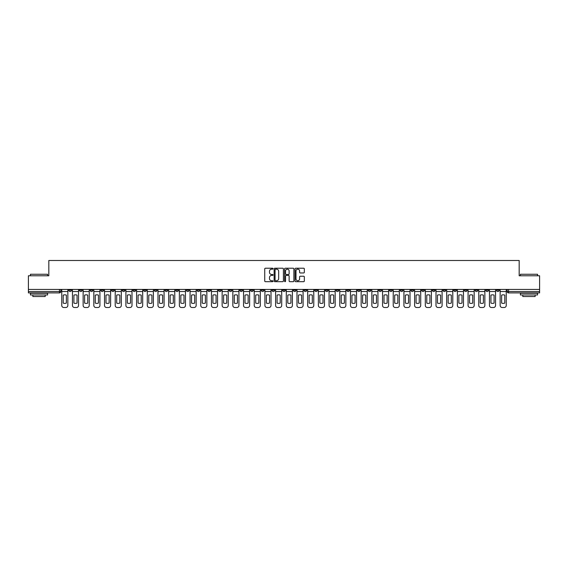 <?xml version="1.0" encoding="UTF-8"?>
<svg xmlns="http://www.w3.org/2000/svg" width="568" height="568" viewBox="0 0 568 568"><rect width="100%" height="100%" fill="white"/><g stroke="black" fill="none" stroke-linecap="round" stroke-linejoin="round"><path stroke-width="0.85" d="M273.031 268.692A0.469 0.469 0 0 0 272.562 268.224L265.412 268.224A0.674 0.674 0 0 0 264.738 268.898L264.738 281.011A0.674 0.674 0 0 0 265.412 281.678L272.562 281.678A0.469 0.469 0 0 0 273.031 281.21A0.469 0.469 0 0 0 272.562 280.741L271.639 280.741A2.151 2.151 0 0 1 269.488 278.583L269.488 277.575A2.151 2.151 0 0 1 271.639 275.423L272.562 275.423A0.469 0.469 0 0 0 273.031 274.955A0.469 0.469 0 0 0 272.562 274.479L271.639 274.479A2.151 2.151 0 0 1 269.488 272.328L269.488 271.319A2.151 2.151 0 0 1 271.639 269.168L272.562 269.168A0.469 0.469 0 0 0 273.031 268.692M421.633 289.417L421.633 290.17L424.381 290.17A1.37 1.37 0 0 1 423.004 291.54A1.37 1.37 0 0 1 421.633 290.17L421.633 289.417M357.478 289.417L357.478 290.17L360.219 290.17A1.37 1.37 0 0 1 358.848 291.54A1.37 1.37 0 0 1 357.478 290.17L357.478 289.417M346.785 289.417L346.785 290.17L349.526 290.17A1.37 1.37 0 0 1 348.156 291.54A1.37 1.37 0 0 1 346.785 290.17L346.785 289.417M282.63 289.417L282.63 290.17L285.37 290.17A1.37 1.37 0 0 1 284 291.54A1.37 1.37 0 0 1 282.63 290.17L282.63 289.417M271.937 289.417L271.937 290.17L274.678 290.17A1.37 1.37 0 0 1 273.307 291.54A1.37 1.37 0 0 1 271.937 290.17L271.937 289.417M261.244 289.417L261.244 290.17L263.985 290.17A1.37 1.37 0 0 1 262.615 291.54A1.37 1.37 0 0 1 261.244 290.17L261.244 289.417M239.859 289.417L239.859 290.17L242.6 290.17A1.37 1.37 0 0 1 241.23 291.54A1.37 1.37 0 0 1 239.859 290.17L239.859 289.417M218.474 290.17L218.474 289.417L218.474 290.17A1.37 1.37 0 0 0 219.844 291.54A1.37 1.37 0 0 1 218.474 290.17L221.215 290.17A1.37 1.37 0 0 1 219.844 291.54A1.37 1.37 0 0 0 221.215 290.17L221.215 289.417L221.215 290.17M207.781 290.17L207.781 289.417L207.781 290.17A1.37 1.37 0 0 0 209.152 291.54A1.37 1.37 0 0 1 207.781 290.17L210.522 290.17A1.37 1.37 0 0 1 209.152 291.54M197.089 290.17L197.089 289.417L197.089 290.17A1.37 1.37 0 0 0 198.459 291.54A1.37 1.37 0 0 1 197.089 290.17L199.829 290.17A1.37 1.37 0 0 1 198.459 291.54A1.37 1.37 0 0 0 199.829 290.17L199.829 289.417L199.829 290.17M186.396 289.417L186.396 290.17L189.137 290.17A1.37 1.37 0 0 1 187.767 291.54A1.37 1.37 0 0 1 186.396 290.17L186.396 289.417M175.704 289.417L175.704 290.17L178.444 290.17A1.37 1.37 0 0 1 177.074 291.54A1.37 1.37 0 0 1 175.704 290.17L175.704 289.417M165.011 289.417L165.011 290.17L167.752 290.17A1.37 1.37 0 0 1 166.381 291.54A1.37 1.37 0 0 1 165.011 290.17L165.011 289.417M154.319 290.17L154.319 289.417L154.319 290.17A1.37 1.37 0 0 0 155.689 291.54A1.37 1.37 0 0 1 154.319 290.17L157.059 290.17A1.37 1.37 0 0 1 155.689 291.54M132.926 290.17L132.926 289.417L132.926 290.17A1.37 1.37 0 0 0 134.304 291.54A1.37 1.37 0 0 1 132.926 290.17L135.674 290.17A1.37 1.37 0 0 1 134.304 291.54A1.37 1.37 0 0 0 135.674 290.17L135.674 289.417L135.674 290.17M122.234 290.17L122.234 289.417L122.234 290.17A1.37 1.37 0 0 0 123.604 291.54A1.37 1.37 0 0 1 122.234 290.17L124.981 290.17A1.37 1.37 0 0 1 123.604 291.54A1.37 1.37 0 0 0 124.981 290.17L124.981 289.417L124.981 290.17M111.541 290.17L111.541 289.417L111.541 290.17A1.37 1.37 0 0 0 112.911 291.54A1.37 1.37 0 0 1 111.541 290.17L114.289 290.17A1.37 1.37 0 0 1 112.911 291.54A1.37 1.37 0 0 0 114.289 290.17L114.289 289.417L114.289 290.17M100.848 290.17L100.848 289.417L100.848 290.17A1.37 1.37 0 0 0 102.219 291.54A1.37 1.37 0 0 1 100.848 290.17L103.596 290.17A1.37 1.37 0 0 1 102.219 291.54M90.156 290.17L90.156 289.417L90.156 290.17A1.37 1.37 0 0 0 91.526 291.54A1.37 1.37 0 0 1 90.156 290.17L92.896 290.17A1.37 1.37 0 0 1 91.526 291.54A1.37 1.37 0 0 0 92.896 290.17L92.896 289.417L92.896 290.17M79.463 290.17L79.463 289.417L79.463 290.17A1.37 1.37 0 0 0 80.833 291.54A1.37 1.37 0 0 1 79.463 290.17L82.204 290.17A1.37 1.37 0 0 1 80.833 291.54A1.37 1.37 0 0 0 82.204 290.17L82.204 289.417L82.204 290.17M303.66 272.967A0.674 0.674 0 0 0 304.334 272.292L304.334 268.898A0.674 0.674 0 0 0 303.66 268.224L295.722 268.224A0.674 0.674 0 0 0 295.048 268.898L295.048 281.011A0.674 0.674 0 0 0 295.722 281.678L303.66 281.678A0.674 0.674 0 0 0 304.334 281.011L304.334 276.9A0.674 0.674 0 0 0 303.66 276.233L300.266 276.233A0.674 0.674 0 0 0 299.592 276.9L299.592 278.938A1.796 1.796 0 0 1 297.795 280.741A1.796 1.796 0 0 1 295.992 278.938L295.992 270.964A1.796 1.796 0 0 1 297.795 269.168A1.796 1.796 0 0 1 299.592 270.964L299.592 272.292A0.674 0.674 0 0 0 300.266 272.967L303.66 272.967M28.4 289.417L28.4 275.778L48.827 275.778L48.827 260.492L519.173 260.492L519.173 275.778L539.6 275.778L539.6 289.417L28.4 289.417L28.4 291.54L60.819 291.54L60.819 289.417L60.819 291.54A1.37 1.37 0 0 1 59.448 292.911L28.4 292.911L28.4 291.54M283.411 268.898A0.674 0.674 0 0 0 282.736 268.224L274.798 268.224A0.674 0.674 0 0 0 274.124 268.898L274.124 281.011A0.674 0.674 0 0 0 274.798 281.678L282.736 281.678A0.674 0.674 0 0 0 283.411 281.011L283.411 268.898M285.264 268.224L293.202 268.224A0.674 0.674 0 0 1 293.876 268.898L293.876 281.011A0.674 0.674 0 0 1 293.202 281.678L289.801 281.678A0.674 0.674 0 0 1 289.133 281.011L289.133 276.098A0.674 0.674 0 0 0 288.459 275.423L286.201 275.423A0.674 0.674 0 0 0 285.534 276.098L285.534 281.21A0.469 0.469 0 0 1 285.058 281.678A0.469 0.469 0 0 1 284.589 281.21L284.589 268.898A0.674 0.674 0 0 1 285.264 268.224M507.181 289.417L507.181 291.54L539.6 291.54L539.6 292.911L508.552 292.911A1.37 1.37 0 0 1 507.181 291.54A1.37 1.37 0 0 0 508.552 292.911L508.552 289.417M539.6 289.417L539.6 291.54M499.229 289.417L499.229 290.17A1.37 1.37 0 0 1 497.859 291.54A1.37 1.37 0 0 1 496.489 290.17L499.229 290.17M496.489 289.417L496.489 290.17M488.537 289.417L488.537 290.17A1.37 1.37 0 0 1 487.166 291.54A1.37 1.37 0 0 1 485.796 290.17L488.537 290.17M485.796 289.417L485.796 290.17M477.844 290.17L477.844 289.417L477.844 290.17A1.37 1.37 0 0 1 476.474 291.54A1.37 1.37 0 0 1 475.104 290.17L477.844 290.17A1.37 1.37 0 0 1 476.474 291.54M475.104 289.417L475.104 290.17M467.152 289.417L467.152 290.17A1.37 1.37 0 0 1 465.781 291.54A1.37 1.37 0 0 1 464.404 290.17A1.37 1.37 0 0 0 465.781 291.54M464.404 289.417L464.404 290.17L467.152 290.17M456.459 289.417L456.459 290.17A1.37 1.37 0 0 1 455.089 291.54A1.37 1.37 0 0 1 453.711 290.17L456.459 290.17A1.37 1.37 0 0 1 455.089 291.54M453.711 289.417L453.711 290.17M445.766 289.417L445.766 290.17A1.37 1.37 0 0 1 444.396 291.54A1.37 1.37 0 0 1 443.019 290.17A1.37 1.37 0 0 0 444.396 291.54M443.019 289.417L443.019 290.17L445.766 290.17M435.074 289.417L435.074 290.17A1.37 1.37 0 0 1 433.696 291.54A1.37 1.37 0 0 1 432.326 290.17L435.074 290.17M432.326 289.417L432.326 290.17M424.381 289.417L424.381 290.17A1.37 1.37 0 0 1 423.004 291.54M413.681 289.417L413.681 290.17A1.37 1.37 0 0 1 412.311 291.54A1.37 1.37 0 0 1 410.941 290.17L413.681 290.17M410.941 289.417L410.941 290.17M402.989 289.417L402.989 290.17A1.37 1.37 0 0 1 401.619 291.54A1.37 1.37 0 0 1 400.248 290.17L402.989 290.17M400.248 289.417L400.248 290.17M392.296 289.417L392.296 290.17A1.37 1.37 0 0 1 390.926 291.54A1.37 1.37 0 0 1 389.556 290.17A1.37 1.37 0 0 0 390.926 291.54M389.556 289.417L389.556 290.17L392.296 290.17M381.604 289.417L381.604 290.17A1.37 1.37 0 0 1 380.233 291.54A1.37 1.37 0 0 1 378.863 290.17L381.604 290.17M378.863 289.417L378.863 290.17M370.911 289.417L370.911 290.17A1.37 1.37 0 0 1 369.541 291.54A1.37 1.37 0 0 1 368.17 290.17L370.911 290.17M368.17 289.417L368.17 290.17M360.219 289.417L360.219 290.17M349.526 289.417L349.526 290.17L349.526 289.417M338.833 289.417L338.833 290.17A1.37 1.37 0 0 1 337.463 291.54A1.37 1.37 0 0 1 336.093 290.17L338.833 290.17M336.093 289.417L336.093 290.17M328.141 289.417L328.141 290.17A1.37 1.37 0 0 1 326.77 291.54A1.37 1.37 0 0 1 325.4 290.17L328.141 290.17M325.4 289.417L325.4 290.17M317.448 289.417L317.448 290.17A1.37 1.37 0 0 1 316.078 291.54A1.37 1.37 0 0 1 314.707 290.17L317.448 290.17M314.707 289.417L314.707 290.17M306.755 289.417L306.755 290.17A1.37 1.37 0 0 1 305.385 291.54A1.37 1.37 0 0 1 304.015 290.17L306.755 290.17M304.015 289.417L304.015 290.17M296.063 289.417L296.063 290.17A1.37 1.37 0 0 1 294.693 291.54A1.37 1.37 0 0 1 293.322 290.17L296.063 290.17M293.322 289.417L293.322 290.17M285.37 289.417L285.37 290.17A1.37 1.37 0 0 1 284 291.54M274.678 289.417L274.678 290.17M263.985 290.17L263.985 289.417L263.985 290.17A1.37 1.37 0 0 1 262.615 291.54M253.292 289.417L253.292 290.17A1.37 1.37 0 0 1 251.922 291.54A1.37 1.37 0 0 1 250.552 290.17A1.37 1.37 0 0 0 251.922 291.54A1.37 1.37 0 0 0 253.292 290.17L250.552 290.17L250.552 289.417M242.6 290.17L242.6 289.417L242.6 290.17A1.37 1.37 0 0 1 241.23 291.54M231.907 289.417L231.907 290.17A1.37 1.37 0 0 1 230.537 291.54A1.37 1.37 0 0 1 229.167 290.17A1.37 1.37 0 0 0 230.537 291.54M229.167 289.417L229.167 290.17L231.907 290.17M210.522 289.417L210.522 290.17L210.522 289.417M189.137 290.17L189.137 289.417L189.137 290.17A1.37 1.37 0 0 1 187.767 291.54M178.444 290.17L178.444 289.417L178.444 290.17A1.37 1.37 0 0 1 177.074 291.54M167.752 290.17L167.752 289.417L167.752 290.17A1.37 1.37 0 0 1 166.381 291.54M157.059 289.417L157.059 290.17L157.059 289.417M146.367 290.17L146.367 289.417L146.367 290.17A1.37 1.37 0 0 1 144.996 291.54A1.37 1.37 0 0 1 143.619 290.17L146.367 290.17A1.37 1.37 0 0 1 144.996 291.54M143.619 289.417L143.619 290.17M103.596 289.417L103.596 290.17L103.596 289.417M71.511 289.417L71.511 290.17A1.37 1.37 0 0 1 70.141 291.54A1.37 1.37 0 0 1 68.771 290.17A1.37 1.37 0 0 0 70.141 291.54A1.37 1.37 0 0 0 71.511 290.17L71.511 289.417M68.771 289.417L68.771 290.17L71.511 290.17M59.448 289.417L59.448 292.911A1.37 1.37 0 0 0 60.819 291.54M275.537 269.168A0.469 0.469 0 0 0 275.068 269.637L275.068 280.265A0.469 0.469 0 0 0 275.537 280.741L276.517 280.741A2.151 2.151 0 0 0 278.668 278.583L278.668 271.319A2.151 2.151 0 0 0 276.517 269.168L275.537 269.168M289.133 271A1.796 1.796 0 0 0 287.33 269.196A1.796 1.796 0 0 0 285.534 271L285.534 273.811A0.674 0.674 0 0 0 286.201 274.479L288.459 274.479A0.674 0.674 0 0 0 289.133 273.811L289.133 271M61.749 291.54L61.749 305.456A2.059 2.059 149.7 0 0 63.801 307.508L65.789 307.508A2.059 2.059 -30.3 0 0 67.848 305.456L67.848 291.54L61.749 291.54L61.749 289.417M67.848 291.54L67.848 289.417M66.371 303.092L66.371 295.133A4.253 4.253 149.7 0 0 63.218 295.133L63.218 303.092A4.253 4.253 -30.3 0 0 66.371 303.092M72.441 291.54L72.441 305.456A2.059 2.059 149.7 0 0 74.493 307.508L76.481 307.508A2.059 2.059 -30.3 0 0 78.54 305.456L78.54 291.54L72.441 291.54L72.441 289.417M78.54 291.54L78.54 289.417M77.063 303.092L77.063 295.133A4.253 4.253 149.7 0 0 73.911 295.133L73.911 303.092A4.253 4.253 -30.3 0 0 77.063 303.092M83.134 291.54L83.134 305.456A2.059 2.059 149.7 0 0 85.186 307.508L87.174 307.508A2.059 2.059 -30.3 0 0 89.233 305.456L89.233 291.54L83.134 291.54L83.134 289.417M89.233 291.54L89.233 289.417M87.756 303.092L87.756 295.133A4.253 4.253 149.7 0 0 84.604 295.133L84.604 303.092A4.253 4.253 -30.3 0 0 87.756 303.092M93.826 291.54L93.826 305.456A2.059 2.059 149.7 0 0 95.878 307.508L97.866 307.508A2.059 2.059 -30.3 0 0 99.925 305.456L99.925 291.54L93.826 291.54L93.826 289.417M99.925 291.54L99.925 289.417M98.449 303.092L98.449 295.133A4.253 4.253 149.7 0 0 95.296 295.133L95.296 303.092A4.253 4.253 -30.3 0 0 98.449 303.092M104.519 291.54L104.519 305.456A2.059 2.059 149.7 0 0 106.571 307.508L108.559 307.508A2.059 2.059 -30.3 0 0 110.618 305.456L110.618 291.54L104.519 291.54L104.519 289.417M110.618 291.54L110.618 289.417M109.141 303.092L109.141 295.133A4.253 4.253 149.7 0 0 105.989 295.133L105.989 303.092A4.253 4.253 -30.3 0 0 109.141 303.092M115.212 291.54L115.212 305.456A2.059 2.059 149.7 0 0 117.264 307.508L119.252 307.508A2.059 2.059 -30.3 0 0 121.311 305.456L121.311 291.54L115.212 291.54L115.212 289.417M121.311 291.54L121.311 289.417M119.841 303.092L119.841 295.133A4.253 4.253 149.7 0 0 116.681 295.133L116.681 303.092A4.253 4.253 -30.3 0 0 119.841 303.092M30.459 274.266L47.591 274.266L30.459 274.266L30.459 275.778M47.591 294.969L30.459 294.969L30.459 293.251L47.591 293.251L47.591 294.969M45.191 294.969L45.191 296.546L32.859 296.546L32.859 294.969M520.409 274.266L537.541 274.266L520.409 274.266L520.409 275.778M537.541 294.969L520.409 294.969L520.409 293.251L537.541 293.251L537.541 294.969M535.141 294.969L535.141 296.546L522.808 296.546L522.808 294.969M125.904 291.54L125.904 305.456A2.059 2.059 149.7 0 0 127.963 307.508L129.944 307.508A2.059 2.059 -30.3 0 0 132.003 305.456L132.003 291.54L125.904 291.54L125.904 289.417M132.003 291.54L132.003 289.417M130.534 303.092L130.534 295.133A4.253 4.253 149.7 0 0 127.374 295.133L127.374 303.092A4.253 4.253 -30.3 0 0 130.534 303.092M136.597 291.54L136.597 305.456A2.059 2.059 149.7 0 0 138.656 307.508L140.644 307.508A2.059 2.059 -30.3 0 0 142.696 305.456L142.696 291.54L136.597 291.54L136.597 289.417M142.696 291.54L142.696 289.417M141.226 303.092L141.226 295.133A4.253 4.253 149.7 0 0 138.074 295.133L138.074 303.092A4.253 4.253 -30.3 0 0 141.226 303.092M147.289 291.54L147.289 305.456A2.059 2.059 149.7 0 0 149.349 307.508L151.337 307.508A2.059 2.059 -30.3 0 0 153.388 305.456L153.388 291.54L147.289 291.54L147.289 289.417M153.388 291.54L153.388 289.417M151.919 303.092L151.919 295.133A4.253 4.253 149.7 0 0 148.766 295.133L148.766 303.092A4.253 4.253 -30.3 0 0 151.919 303.092M157.982 291.54L157.982 305.456A2.059 2.059 149.7 0 0 160.041 307.508L162.029 307.508A2.059 2.059 -30.3 0 0 164.081 305.456L164.081 291.54L157.982 291.54L157.982 289.417M164.081 291.54L164.081 289.417M162.611 303.092L162.611 295.133A4.253 4.253 149.7 0 0 159.459 295.133L159.459 303.092A4.253 4.253 -30.3 0 0 162.611 303.092M168.675 291.54L168.675 305.456A2.059 2.059 149.7 0 0 170.734 307.508L172.722 307.508A2.059 2.059 -30.3 0 0 174.774 305.456L174.774 291.54L168.675 291.54L168.675 289.417M174.774 291.54L174.774 289.417M173.304 303.092L173.304 295.133A4.253 4.253 149.7 0 0 170.151 295.133L170.151 303.092A4.253 4.253 -30.3 0 0 173.304 303.092M179.367 291.54L179.367 305.456A2.059 2.059 149.7 0 0 181.426 307.508L183.414 307.508A2.059 2.059 -30.3 0 0 185.466 305.456L185.466 291.54L179.367 291.54L179.367 289.417M185.466 291.54L185.466 289.417M183.996 303.092L183.996 295.133A4.253 4.253 149.7 0 0 180.844 295.133L180.844 303.092A4.253 4.253 -30.3 0 0 183.996 303.092M190.06 291.54L190.06 305.456A2.059 2.059 149.7 0 0 192.119 307.508L194.107 307.508A2.059 2.059 -30.3 0 0 196.159 305.456L196.159 291.54L190.06 291.54L190.06 289.417M196.159 291.54L196.159 289.417M194.689 303.092L194.689 295.133A4.253 4.253 149.7 0 0 191.537 295.133L191.537 303.092A4.253 4.253 -30.3 0 0 194.689 303.092M200.752 291.54L200.752 305.456A2.059 2.059 149.7 0 0 202.811 307.508L204.799 307.508A2.059 2.059 -30.3 0 0 206.851 305.456L206.851 291.54L200.752 291.54L200.752 289.417M206.851 291.54L206.851 289.417M205.382 303.092L205.382 295.133A4.253 4.253 149.7 0 0 202.229 295.133L202.229 303.092A4.253 4.253 -30.3 0 0 205.382 303.092M211.445 291.54L211.445 305.456A2.059 2.059 149.7 0 0 213.504 307.508L215.492 307.508A2.059 2.059 -30.3 0 0 217.544 305.456L217.544 291.54L211.445 291.54L211.445 289.417M217.544 291.54L217.544 289.417M216.074 303.092L216.074 295.133A4.253 4.253 149.7 0 0 212.922 295.133L212.922 303.092A4.253 4.253 -30.3 0 0 216.074 303.092M222.138 291.54L222.138 305.456A2.059 2.059 149.7 0 0 224.197 307.508L226.185 307.508A2.059 2.059 -30.3 0 0 228.237 305.456L228.237 291.54L222.138 291.54L222.138 289.417M228.237 291.54L228.237 289.417M226.767 303.092L226.767 295.133A4.253 4.253 149.7 0 0 223.614 295.133L223.614 303.092A4.253 4.253 -30.3 0 0 226.767 303.092M232.83 291.54L232.83 305.456A2.059 2.059 149.7 0 0 234.889 307.508L236.877 307.508A2.059 2.059 -30.3 0 0 238.929 305.456L238.929 291.54L232.83 291.54L232.83 289.417M238.929 291.54L238.929 289.417M237.459 303.092L237.459 295.133A4.253 4.253 149.7 0 0 234.307 295.133L234.307 303.092A4.253 4.253 -30.3 0 0 237.459 303.092M243.523 291.54L243.523 305.456A2.059 2.059 149.7 0 0 245.582 307.508L247.57 307.508A2.059 2.059 -30.3 0 0 249.622 305.456L249.622 291.54L243.523 291.54L243.523 289.417M249.622 291.54L249.622 289.417M248.152 303.092L248.152 295.133A4.253 4.253 149.7 0 0 245 295.133L245 303.092A4.253 4.253 -30.3 0 0 248.152 303.092M254.215 291.54L254.215 305.456A2.059 2.059 149.7 0 0 256.274 307.508L258.262 307.508A2.059 2.059 -30.3 0 0 260.321 305.456L260.321 291.54L254.215 291.54L254.215 289.417M260.321 291.54L260.321 289.417M258.845 303.092L258.845 295.133A4.253 4.253 149.7 0 0 255.692 295.133L255.692 303.092A4.253 4.253 -30.3 0 0 258.845 303.092M264.908 291.54L264.908 305.456A2.059 2.059 149.7 0 0 266.967 307.508L268.955 307.508A2.059 2.059 -30.3 0 0 271.014 305.456L271.014 291.54L264.908 291.54L264.908 289.417M271.014 291.54L271.014 289.417M269.537 303.092L269.537 295.133A4.253 4.253 149.7 0 0 266.385 295.133L266.385 303.092A4.253 4.253 -30.3 0 0 269.537 303.092M275.601 291.54L275.601 305.456A2.059 2.059 149.7 0 0 277.66 307.508L279.648 307.508A2.059 2.059 -30.3 0 0 281.707 305.456L281.707 291.54L275.601 291.54L275.601 289.417M281.707 291.54L281.707 289.417M280.23 303.092L280.23 295.133A4.253 4.253 149.7 0 0 277.077 295.133L277.077 303.092A4.253 4.253 -30.3 0 0 280.23 303.092M286.293 291.54L286.293 305.456A2.059 2.059 149.7 0 0 288.352 307.508L290.34 307.508A2.059 2.059 -30.3 0 0 292.399 305.456L292.399 291.54L286.293 291.54L286.293 289.417M292.399 291.54L292.399 289.417M290.923 303.092L290.923 295.133A4.253 4.253 149.7 0 0 287.77 295.133L287.77 303.092A4.253 4.253 -30.3 0 0 290.923 303.092M296.986 291.54L296.986 305.456A2.059 2.059 149.7 0 0 299.045 307.508L301.033 307.508A2.059 2.059 -30.3 0 0 303.092 305.456L303.092 291.54L296.986 291.54L296.986 289.417M303.092 291.54L303.092 289.417M301.615 303.092L301.615 295.133A4.253 4.253 149.7 0 0 298.463 295.133L298.463 303.092A4.253 4.253 -30.3 0 0 301.615 303.092M307.678 291.54L307.678 305.456A2.059 2.059 149.7 0 0 309.738 307.508L311.726 307.508A2.059 2.059 -30.3 0 0 313.784 305.456L313.784 291.54L307.678 291.54L307.678 289.417M313.784 291.54L313.784 289.417M312.308 303.092L312.308 295.133A4.253 4.253 149.7 0 0 309.155 295.133L309.155 303.092A4.253 4.253 -30.3 0 0 312.308 303.092M318.378 291.54L318.378 305.456A2.059 2.059 149.7 0 0 320.43 307.508L322.418 307.508A2.059 2.059 -30.3 0 0 324.477 305.456L324.477 291.54L318.378 291.54L318.378 289.417M324.477 291.54L324.477 289.417M323 303.092L323 295.133A4.253 4.253 149.7 0 0 319.848 295.133L319.848 303.092A4.253 4.253 -30.3 0 0 323 303.092M329.071 291.54L329.071 305.456A2.059 2.059 149.7 0 0 331.123 307.508L333.111 307.508A2.059 2.059 -30.3 0 0 335.17 305.456L335.17 291.54L329.071 291.54L329.071 289.417M335.17 291.54L335.17 289.417M333.693 303.092L333.693 295.133A4.253 4.253 149.7 0 0 330.541 295.133L330.541 303.092A4.253 4.253 -30.3 0 0 333.693 303.092M339.763 291.54L339.763 305.456A2.059 2.059 149.7 0 0 341.815 307.508L343.803 307.508A2.059 2.059 -30.3 0 0 345.862 305.456L345.862 291.54L339.763 291.54L339.763 289.417M345.862 291.54L345.862 289.417M344.385 303.092L344.385 295.133A4.253 4.253 149.7 0 0 341.233 295.133L341.233 303.092A4.253 4.253 -30.3 0 0 344.385 303.092M350.456 291.54L350.456 305.456A2.059 2.059 149.7 0 0 352.508 307.508L354.496 307.508A2.059 2.059 -30.3 0 0 356.555 305.456L356.555 291.54L350.456 291.54L350.456 289.417M356.555 291.54L356.555 289.417M355.078 303.092L355.078 295.133A4.253 4.253 149.7 0 0 351.926 295.133L351.926 303.092A4.253 4.253 -30.3 0 0 355.078 303.092M361.149 291.54L361.149 305.456A2.059 2.059 149.7 0 0 363.2 307.508L365.188 307.508A2.059 2.059 -30.3 0 0 367.248 305.456L367.248 291.54L361.149 291.54L361.149 289.417M367.248 291.54L367.248 289.417M365.771 303.092L365.771 295.133A4.253 4.253 149.7 0 0 362.618 295.133L362.618 303.092A4.253 4.253 -30.3 0 0 365.771 303.092M371.841 291.54L371.841 305.456A2.059 2.059 149.7 0 0 373.893 307.508L375.881 307.508A2.059 2.059 -30.3 0 0 377.94 305.456L377.94 291.54L371.841 291.54L371.841 289.417M377.94 291.54L377.94 289.417M376.463 303.092L376.463 295.133A4.253 4.253 149.7 0 0 373.311 295.133L373.311 303.092A4.253 4.253 -30.3 0 0 376.463 303.092M382.534 291.54L382.534 305.456A2.059 2.059 149.7 0 0 384.586 307.508L386.574 307.508A2.059 2.059 -30.3 0 0 388.633 305.456L388.633 291.54L382.534 291.54L382.534 289.417M388.633 291.54L388.633 289.417M387.156 303.092L387.156 295.133A4.253 4.253 149.7 0 0 384.003 295.133L384.003 303.092A4.253 4.253 -30.3 0 0 387.156 303.092M393.226 291.54L393.226 305.456A2.059 2.059 149.7 0 0 395.278 307.508L397.266 307.508A2.059 2.059 -30.3 0 0 399.325 305.456L399.325 291.54L393.226 291.54L393.226 289.417M399.325 291.54L399.325 289.417M397.849 303.092L397.849 295.133A4.253 4.253 149.7 0 0 394.696 295.133L394.696 303.092A4.253 4.253 -30.3 0 0 397.849 303.092M403.919 291.54L403.919 305.456A2.059 2.059 149.7 0 0 405.971 307.508L407.959 307.508A2.059 2.059 -30.3 0 0 410.018 305.456L410.018 291.54L403.919 291.54L403.919 289.417M410.018 291.54L410.018 289.417M408.541 303.092L408.541 295.133A4.253 4.253 149.7 0 0 405.389 295.133L405.389 303.092A4.253 4.253 -30.3 0 0 408.541 303.092M414.612 291.54L414.612 305.456A2.059 2.059 149.7 0 0 416.663 307.508L418.651 307.508A2.059 2.059 -30.3 0 0 420.71 305.456L420.71 291.54L414.612 291.54L414.612 289.417M420.71 291.54L420.71 289.417M419.234 303.092L419.234 295.133A4.253 4.253 149.7 0 0 416.081 295.133L416.081 303.092A4.253 4.253 -30.3 0 0 419.234 303.092M425.304 291.54L425.304 305.456A2.059 2.059 149.7 0 0 427.356 307.508L429.344 307.508A2.059 2.059 -30.3 0 0 431.403 305.456L431.403 291.54L425.304 291.54L425.304 289.417M431.403 291.54L431.403 289.417M429.926 303.092L429.926 295.133A4.253 4.253 149.7 0 0 426.774 295.133L426.774 303.092A4.253 4.253 -30.3 0 0 429.926 303.092M435.997 291.54L435.997 305.456A2.059 2.059 149.7 0 0 438.056 307.508L440.037 307.508A2.059 2.059 -30.3 0 0 442.096 305.456L442.096 291.54L435.997 291.54L435.997 289.417M442.096 291.54L442.096 289.417M440.626 303.092L440.626 295.133A4.253 4.253 149.7 0 0 437.466 295.133L437.466 303.092A4.253 4.253 -30.3 0 0 440.626 303.092M446.689 291.54L446.689 305.456A2.059 2.059 149.7 0 0 448.748 307.508L450.736 307.508A2.059 2.059 -30.3 0 0 452.788 305.456L452.788 291.54L446.689 291.54L446.689 289.417M452.788 291.54L452.788 289.417M451.319 303.092L451.319 295.133A4.253 4.253 149.7 0 0 448.159 295.133L448.159 303.092A4.253 4.253 -30.3 0 0 451.319 303.092M457.382 291.54L457.382 305.456A2.059 2.059 149.7 0 0 459.441 307.508L461.429 307.508A2.059 2.059 -30.3 0 0 463.481 305.456L463.481 291.54L457.382 291.54L457.382 289.417M463.481 291.54L463.481 289.417M462.011 303.092L462.011 295.133A4.253 4.253 149.7 0 0 458.859 295.133L458.859 303.092A4.253 4.253 -30.3 0 0 462.011 303.092M468.075 291.54L468.075 305.456A2.059 2.059 149.7 0 0 470.134 307.508L472.122 307.508A2.059 2.059 -30.3 0 0 474.173 305.456L474.173 291.54L468.075 291.54L468.075 289.417M474.173 291.54L474.173 289.417M472.704 303.092L472.704 295.133A4.253 4.253 149.7 0 0 469.551 295.133L469.551 303.092A4.253 4.253 -30.3 0 0 472.704 303.092M478.767 291.54L478.767 305.456A2.059 2.059 149.7 0 0 480.826 307.508L482.814 307.508A2.059 2.059 -30.3 0 0 484.866 305.456L484.866 291.54L478.767 291.54L478.767 289.417M484.866 291.54L484.866 289.417M483.396 303.092L483.396 295.133A4.253 4.253 149.7 0 0 480.244 295.133L480.244 303.092A4.253 4.253 -30.3 0 0 483.396 303.092M489.46 291.54L489.46 305.456A2.059 2.059 149.7 0 0 491.519 307.508L493.507 307.508A2.059 2.059 -30.3 0 0 495.559 305.456L495.559 291.54L489.46 291.54L489.46 289.417M495.559 291.54L495.559 289.417M494.089 303.092L494.089 295.133A4.253 4.253 149.7 0 0 490.937 295.133L490.937 303.092A4.253 4.253 -30.3 0 0 494.089 303.092M500.152 291.54L500.152 305.456A2.059 2.059 149.7 0 0 502.211 307.508L504.199 307.508A2.059 2.059 -30.3 0 0 506.251 305.456L506.251 291.54L500.152 291.54L500.152 289.417M506.251 291.54L506.251 289.417M504.782 303.092L504.782 295.133A4.253 4.253 149.7 0 0 501.629 295.133L501.629 303.092A4.253 4.253 -30.3 0 0 504.782 303.092M47.591 275.778L47.591 274.266M537.541 275.778L537.541 274.266"/></g></svg>
